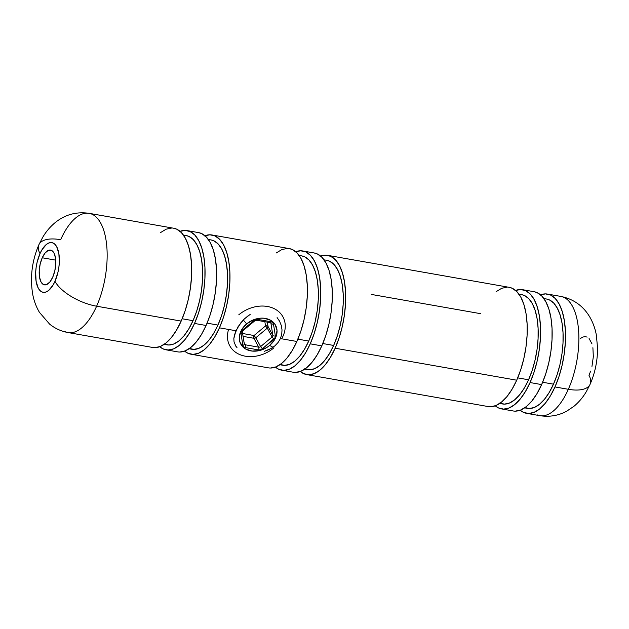 <?xml version="1.0" encoding="UTF-8"?>
<svg xmlns="http://www.w3.org/2000/svg" width="629" height="629" viewBox="0 0 629 629"><rect width="100%" height="100%" fill="white"/><g stroke="black" fill="none" stroke-linecap="round" stroke-linejoin="round"><path stroke-width="0.94" d="M235.946 346.398L234.051 342.042L233.839 338.583L235.906 330.736L240.946 322.63L244.343 318.942L250.208 314.39M235.16 345.156L236.999 347.625M277.106 317.59L279.614 321.301L281.281 325.46L282.012 329.855L281.737 334.29L280.408 338.575L296.88 341.476L280.408 338.575L278.097 342.467L274.897 345.832L271.005 348.545L264.204 351.375M42.245 257.772L55.729 260.147L42.245 257.772L40.177 264.054L39.218 270.863L39.517 277.153L41.034 281.965L43.535 284.575L46.632 284.575L49.864 281.973L52.734 277.169A17.659 7.855 100 0 1 44.423 284.858A17.659 7.855 100 0 1 42.245 257.772A17.659 7.855 100 0 1 50.556 250.083A17.659 7.855 100 0 1 52.734 277.169L54.802 270.879L55.761 264.07L55.462 257.788L53.945 252.968L51.444 250.366L48.347 250.358L45.115 252.96L42.245 257.772M563.474 297.195A60.541 26.913 100 0 1 568.333 389.296A35.31 15.481 24 0 0 590.026 384.437A35.31 15.481 -156 0 1 568.333 389.296A60.541 26.913 -80 0 0 560.864 296.424C573.475 299.058 583.052 305.812 589.593 316.694C592.974 322.48 595.246 328.708 596.394 335.367L597.55 348.065C597.566 360.763 595.089 372.832 590.112 384.264L586.495 391.324C583.185 397.072 579.01 402.057 573.962 406.295L566.721 411.169C558.324 415.698 549.369 417.192 539.855 415.667A60.541 26.913 -80 0 0 568.333 389.296L554.982 386.945L568.333 389.296A60.541 26.913 100 0 1 537.245 414.896M38.967 244.563A35.31 15.481 -156 0 1 60.659 239.704A60.541 26.913 100 0 1 89.145 213.333A60.541 26.913 100 0 1 96.622 306.205A35.31 15.481 -156 0 1 54.982 281.32A25.223 11.212 100 0 1 38.267 288.176A25.223 11.212 100 0 1 39.997 253.613L41.939 249.839L46.381 244.445L48.716 243.03L50.996 242.55L53.143 243.03L55.069 244.453L56.712 246.757L58.874 253.636L59.307 262.615L58.843 267.482L57.939 272.341L54.982 281.32L53.04 285.094L48.598 290.496L46.263 291.911L43.983 292.383L41.836 291.903L39.91 290.488L38.267 288.176L36.105 281.305L35.672 272.318L36.136 267.459L37.04 262.592L39.997 253.613A35.31 15.481 -156 0 1 38.967 244.563A35.31 15.481 24 0 0 39.997 253.613A25.223 11.212 100 0 1 56.712 246.757A25.223 11.212 100 0 1 54.982 281.32A35.31 15.481 24 0 0 96.622 306.205A60.541 26.913 -80 0 0 91.755 214.104M540.5 294.82A60.541 26.913 100 0 1 547.513 294.073A60.541 26.913 100 0 1 554.982 386.945L550.32 396.003L545.146 403.433L539.658 408.952L534.068 412.349L528.596 413.497L523.438 412.341L520.167 410.218A60.541 26.913 100 0 0 526.504 413.316A60.541 26.913 100 0 0 554.982 386.945L558.961 376.606L562.09 365.386L564.252 353.726L565.369 342.058L565.4 330.838L564.331 320.491L562.224 311.426L559.142 303.988L555.203 298.453L550.572 295.048L545.422 293.892L539.941 295.032M524.625 407.859L527.385 408.347A55.494 24.673 -80 0 0 553.489 384.17L542.638 382.259L553.489 384.17A55.494 24.673 -80 0 0 546.632 299.042L543.881 298.555M501.588 408.921L513.154 410.965A60.541 26.913 -80 0 0 541.632 384.594A60.541 26.913 -80 0 0 534.163 291.722L522.589 289.686A60.541 26.913 100 0 1 530.066 382.55L541.632 384.594L530.066 382.55L525.404 391.608L520.23 399.045L514.742 404.565L509.152 407.962L503.672 409.109L498.522 407.954L495.251 405.823A60.541 26.913 100 0 0 501.588 408.921A60.541 26.913 100 0 0 530.066 382.55L534.037 372.219L537.166 360.999L539.328 349.331L540.453 337.663L540.476 326.443L539.415 316.104L537.3 307.038L534.218 299.593L530.286 294.065L525.655 290.653L520.498 289.505L515.025 290.645M515.576 290.433A60.541 26.913 100 0 1 522.589 289.686M499.701 403.472L502.461 403.952A55.494 24.673 -80 0 0 528.564 379.782L517.714 377.872L528.564 379.782A55.494 24.673 -80 0 0 521.716 294.655L518.956 294.168M306.669 374.593L488.238 406.57A60.541 26.913 -80 0 0 516.716 380.199A60.541 26.913 -80 0 0 509.238 287.335L327.67 255.35A60.541 26.913 100 0 1 335.147 348.222L516.716 380.199L335.147 348.222L330.484 357.28L325.311 364.71L319.823 370.229L314.233 373.626L308.76 374.774L303.603 373.618L300.332 371.495A60.541 26.913 100 0 0 306.669 374.593A60.541 26.913 100 0 0 335.147 348.222L339.117 337.883L342.247 326.663L344.417 315.003L345.533 303.335L345.557 292.115L344.495 281.768L342.38 272.703L339.298 265.265L335.367 259.73L330.736 256.325L325.586 255.17L320.106 256.31M320.656 256.097A60.541 26.913 100 0 1 327.67 255.35M304.79 369.137L307.542 369.624A55.494 24.673 -80 0 0 333.653 345.447L322.803 343.536L333.653 345.447A55.494 24.673 -80 0 0 326.797 260.32L324.037 259.832M281.745 370.198L293.318 372.242A60.541 26.913 -80 0 0 321.796 345.871A60.541 26.913 -80 0 0 314.319 253L302.753 250.963A60.541 26.913 100 0 1 310.231 343.827L321.796 345.871L310.231 343.827L305.56 352.885L300.387 360.323L294.899 365.842L289.309 369.239L283.836 370.387L278.678 369.231L275.408 367.1A60.541 26.913 100 0 0 281.745 370.198A60.541 26.913 100 0 0 310.231 343.827L314.201 333.496L317.331 322.276L319.493 310.608L320.609 298.94L320.641 287.72L319.579 277.381L317.464 268.316L314.382 260.87L310.451 255.343L305.812 251.93L300.662 250.782L295.182 251.922M295.74 251.71A60.541 26.913 100 0 1 302.753 250.963M279.866 364.749L282.625 365.229A55.494 24.673 -80 0 0 308.729 341.06L297.879 339.149L308.729 341.06A55.494 24.673 -80 0 0 301.873 255.932L299.121 255.445M190.964 354.206L268.394 367.847A60.541 26.913 -80 0 0 296.88 341.476A60.541 26.913 -80 0 0 289.403 248.612L211.965 234.971A60.541 26.913 100 0 1 219.442 327.835L235.906 330.736L219.442 327.835L214.78 336.9L209.606 344.33L204.118 349.85L198.528 353.246L193.056 354.394L187.898 353.239L184.627 351.116A60.541 26.913 100 0 0 190.964 354.206A60.541 26.913 100 0 0 219.442 327.835L223.413 317.503L226.542 306.284L228.712 294.616L229.829 282.956L229.852 271.728L228.791 261.389L226.676 252.323L223.594 244.885L219.663 239.35L215.032 235.946L209.882 234.79L204.401 235.93M204.952 235.718A60.541 26.913 100 0 1 211.965 234.971M189.085 348.757L191.837 349.244A55.494 24.673 -80 0 0 217.948 325.067L207.098 323.157L217.948 325.067A55.494 24.673 -80 0 0 211.092 239.94L208.333 239.452M166.04 349.818L177.614 351.855A60.541 26.913 -80 0 0 206.092 325.484A60.541 26.913 -80 0 0 198.615 232.62L187.049 230.584A60.541 26.913 100 0 1 194.526 323.448L206.092 325.484L194.526 323.448L189.864 332.505L184.682 339.943L179.194 345.463L173.612 348.859L168.132 349.999L162.982 348.851L159.703 346.721A60.541 26.913 100 0 0 166.04 349.818A60.541 26.913 100 0 0 194.526 323.448L198.497 313.116L201.626 301.896L203.788 290.228L204.905 278.561L204.936 267.341L203.875 257.002L201.76 247.936L198.678 240.49L194.746 234.963L190.107 231.551L184.957 230.395L179.477 231.543M180.036 231.323A60.541 26.913 100 0 1 187.049 230.584M164.161 344.37L166.921 344.849A55.494 24.673 -80 0 0 193.024 320.68L182.174 318.769L193.024 320.68A55.494 24.673 -80 0 0 186.168 235.553L183.416 235.065M68.136 332.576L152.69 347.467A60.541 26.913 -80 0 0 181.176 321.097A60.541 26.913 -80 0 0 173.698 228.233L89.145 213.333C76.392 211.501 65.086 214.575 55.226 222.556C50.155 226.762 45.956 231.731 42.63 237.463L38.888 244.736C32.079 260.595 29.98 276.862 32.59 293.554C33.738 300.261 36.026 306.535 39.438 312.354L49.597 324.108C55.045 328.495 61.225 331.31 68.136 332.576A60.541 26.913 100 0 0 96.622 306.205L181.176 321.097L96.622 306.205A60.541 26.913 -80 0 1 65.526 331.805M590.026 384.437A35.31 15.481 -156 0 0 589.003 375.387L590.655 371.079M591.96 366.408L593.328 356.682L592.895 347.695M592.015 343.921L589.09 338.512M587.164 337.097L585.017 336.617L582.729 337.089L580.402 338.504M154.781 347.648L160.261 346.508L165.844 343.112L171.332 337.592L176.513 330.154L181.176 321.097L185.146 310.757L188.275 299.546L190.438 287.878L191.554 276.21L191.586 264.99L190.524 254.651L188.409 245.585L185.327 238.139L181.396 232.612L176.757 229.2L173.573 228.209M171.607 228.044L166.127 229.192L160.544 232.588M164.106 343.961L168.831 345.022L173.856 343.969L178.974 340.855L184.006 335.792L188.747 328.983L193.024 320.68L196.665 311.206L199.535 300.921L201.516 290.228L202.546 279.535L202.569 269.243L201.594 259.769L199.66 251.458L196.83 244.634L193.229 239.563L188.983 236.441L186.058 235.529M184.258 235.38L183.652 235.395M179.705 352.043L185.178 350.896L190.768 347.499L196.256 341.979L201.429 334.549L206.092 325.484L210.062 315.153L213.192 303.933L215.362 292.265L216.478 280.597L216.502 269.377L215.44 259.038L213.325 249.972L210.243 242.535L206.312 236.999L201.681 233.587L198.497 232.596M189.03 348.348L193.756 349.409L198.772 348.364L203.898 345.242L208.93 340.187L213.671 333.37L217.948 325.067L221.589 315.593L224.451 305.309L226.44 294.616L227.462 283.923L227.486 273.639L226.511 264.156L224.577 255.846L221.754 249.021L218.145 243.958L213.899 240.828L210.982 239.916M209.174 239.775L208.569 239.783M234.051 342.042L233.839 338.583L234.468 334.785L238.108 326.616L244.343 318.942L248.164 315.75M280.408 338.575L278.097 342.467L274.897 345.832L271.005 348.545L266.562 350.605M270.486 368.028L275.958 366.888L281.548 363.491L287.036 357.972L292.21 350.534L296.88 341.476L300.851 331.145L303.98 319.925L306.142 308.257L307.259 296.589L307.29 285.369L306.229 275.03L304.114 265.965L301.032 258.519L297.1 252.992L292.461 249.579L289.277 248.589M287.311 248.424L281.831 249.571L276.249 252.968M279.811 364.34L284.536 365.402L289.56 364.348L294.679 361.235L299.711 356.179L304.452 349.362L308.729 341.06L312.369 331.585L315.239 321.301L317.22 310.608L318.25 299.915L318.274 289.631L317.299 280.149L315.365 271.838L312.534 265.013L308.933 259.942L304.688 256.821L301.763 255.909M299.962 255.759L299.357 255.775M295.41 372.423L300.882 371.275L306.472 367.879L311.96 362.359L317.134 354.929L321.796 345.871L325.767 335.532L328.896 324.312L331.066 312.644L332.183 300.984L332.206 289.757L331.145 279.418L329.03 270.352L325.948 262.914L322.017 257.379L317.386 253.974L314.201 252.976M304.735 368.728L309.46 369.789L314.476 368.743L319.603 365.63L324.635 360.566L329.376 353.75L333.653 345.447L337.293 335.972L340.155 325.688L342.145 314.995L343.167 304.302L343.19 294.018L342.215 284.536L340.281 276.225L337.459 269.409L333.85 264.337L329.604 261.208L326.687 260.296M324.878 260.154L324.273 260.17M371.409 294.443L480.76 313.706M490.321 406.751L495.801 405.611L501.392 402.214L506.88 396.695L512.053 389.257L516.716 380.199L520.686 369.868L523.815 358.648L525.978 346.98L527.102 335.312L527.126 324.092L526.064 313.753L523.949 304.688L520.867 297.242L516.936 291.714L512.305 288.302L509.12 287.311M507.147 287.146L501.675 288.294L496.084 291.691M499.654 403.063L504.372 404.125L509.396 403.071L514.522 399.958L519.546 394.902L524.295 388.085L528.564 379.782L532.205 370.308L535.075 360.024L537.064 349.331L538.086 338.638L538.11 328.354L537.135 318.872L535.2 310.561L532.378 303.736L528.769 298.665L524.523 295.544L521.606 294.631M519.798 294.482L519.192 294.498M515.245 411.146L520.718 409.998L526.308 406.601L531.796 401.082L536.969 393.652L541.632 384.594L545.61 374.255L548.74 363.035L550.902 351.367L552.018 339.707L552.05 328.487L550.98 318.14L548.873 309.075L545.791 301.637L541.852 296.102L537.221 292.697L534.037 291.699M524.57 407.45L529.296 408.512L534.32 407.466L539.438 404.353L544.47 399.289L549.211 392.472L553.489 384.17L557.129 374.695L559.999 364.411L561.98 353.718L563.01 343.025L563.034 332.741L562.059 323.259L560.117 314.948L557.294 308.131L553.693 303.06L549.447 299.931L546.522 299.019M544.722 298.877L544.116 298.893M281.281 325.46L282.012 329.855M278.45 319.375L279.535 321.16M272.994 347.294L269.66 345.439A19.782 15.45 -28.4 0 1 243.171 347.192A19.782 15.45 -28.4 0 1 246.662 323.872L243.281 319.996L246.662 323.872L241.803 329.494L239.429 335.894L239.908 342.105L243.171 347.192L245.703 349.056L252.087 351.068L259.392 350.589L266.515 347.68L269.66 345.439L274.519 339.825L276.045 336.664L277.012 330.233L275.101 324.47L270.619 320.263L264.235 318.25L260.626 318.172L253.275 319.902L246.662 323.872A19.782 15.45 -28.4 0 1 273.151 322.127A19.782 15.45 -28.4 0 1 269.66 345.439L272.994 347.294M228.586 329.447A30.271 23.643 151.6 0 0 240.081 354.701A30.271 23.643 151.6 0 0 273.953 347.837A30.271 23.643 -28.4 0 1 229.734 345.73M270.163 322.63L270.808 322.999A2.021 1.573 -28.4 0 1 270.808 322.999A2.021 1.573 -28.4 0 1 270.95 323.4L270.619 322.803L270.95 323.4A2.021 1.211 -9 0 0 273.458 323.951A4.033 3.153 151.6 0 0 271.115 321.749L272.695 322.512L273.458 323.951L275.345 335.894L275.077 337.639L262.387 348.804L260.548 349.787L258.566 349.921L245.208 347.562L243.627 346.807L242.865 345.368L240.978 333.417L241.237 331.68L242.456 330.107L255.775 319.532L257.748 319.398L271.115 321.749L257.748 319.398A2.021 0.896 100 0 1 256.805 320.279A2.021 0.896 100 0 1 256.412 319.949A2.021 1.573 -28.4 0 0 254.501 320.507L254.627 320.955L253.927 320.515L254.619 320.955L256.805 320.279L270.163 322.63A2.021 0.896 -80 0 0 271.115 321.749A2.021 0.896 100 0 1 270.171 322.63A2.021 0.896 100 0 1 269.77 322.3M281.65 338.795A30.271 23.643 151.6 0 0 275.219 309.201A30.271 23.643 151.6 0 0 238.768 314.83A30.271 23.643 -28.4 0 1 282.987 316.937M270.808 322.992A2.021 1.573 -28.4 0 1 270.95 323.4L272.829 335.343L268.04 326.482L267.349 322.134L268.04 326.482A2.021 1.211 -9 0 0 265.524 325.932L264.856 321.694L265.524 325.932L267.058 325.861L268.04 326.482A2.021 1.573 -28.4 0 1 267.301 328.134L272.098 337.002L260.618 346.595L255.822 337.734L267.301 328.134L265.524 325.932L267.301 328.134L255.822 337.734L254.053 335.524L265.524 325.932L254.053 335.524A2.021 0.896 -80 0 0 253.912 338.284L258.708 347.153L245.349 344.802L243.997 342.31L245.349 344.802A2.021 1.573 -28.4 0 1 244.311 344.102A2.021 1.573 -28.4 0 1 244.264 344.008M243.061 336.373L253.912 338.284L243.061 336.373M242.613 333.504L254.053 335.524L255.822 337.734A2.021 1.573 -28.4 0 1 253.912 338.284L254.053 335.524L242.613 333.504M256.813 320.279A2.021 0.896 -80 0 0 257.748 319.398A4.033 3.153 151.6 0 0 253.927 320.515L242.456 330.107L243.148 330.547L242.456 330.107A4.033 3.153 151.6 0 0 240.978 333.417A2.021 1.211 -9 0 0 242.377 332.01A2.021 1.211 171 0 1 240.978 333.417L242.865 345.368A2.021 1.211 -9 0 0 244.256 343.945A2.021 1.211 171 0 1 242.865 345.368A4.033 3.153 151.6 0 0 245.208 347.562A2.021 0.896 -80 0 0 245.349 344.802A2.021 1.573 -28.4 0 1 244.311 344.11L242.369 331.994A2.021 1.211 171 0 0 242.291 331.75M267.301 328.134A2.021 1.573 151.6 0 0 268.04 326.482L272.829 335.343A2.021 1.573 -28.4 0 1 272.098 337.002L267.301 328.134M275.345 335.894L273.458 323.951A2.021 1.211 171 0 1 270.95 323.4L272.829 335.343A2.021 1.211 -9 0 0 275.345 335.894A2.021 1.211 171 0 1 272.829 335.343A2.021 1.573 -28.4 0 1 272.098 337.002L273.867 339.212A4.033 3.153 151.6 0 0 275.345 335.894M243.03 330.099L243.148 330.547L254.627 320.955M253.912 338.284A2.021 1.573 151.6 0 0 255.822 337.734L260.618 346.595A2.021 1.573 -28.4 0 1 258.708 347.153L253.912 338.284M262.387 348.804L273.867 339.212L272.098 337.002L260.618 346.595L262.387 348.804L260.618 346.595A2.021 1.573 -28.4 0 1 258.708 347.153A2.021 0.896 100 0 1 258.566 349.921A4.033 3.153 151.6 0 0 262.387 348.804M258.708 347.153L245.349 344.802A2.021 0.896 100 0 1 245.208 347.562L258.566 349.921A2.021 0.896 -80 0 0 258.708 347.153M560.864 296.424L547.513 294.073M539.855 415.667L526.504 413.316M243.148 330.547L242.369 331.994"/></g></svg>
